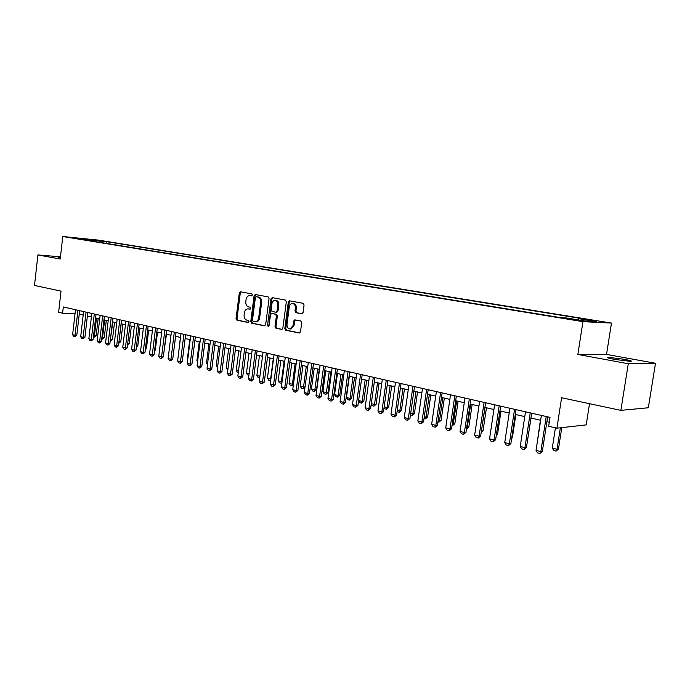 <?xml version="1.0" encoding="UTF-8"?>
<svg xmlns="http://www.w3.org/2000/svg" width="690" height="690" viewBox="0 0 690 690"><rect width="100%" height="100%" fill="white"/><g stroke="black" fill="none" stroke-linecap="round" stroke-linejoin="round"><path stroke-width="1.03" d="M252.402 295.018L251.781 293.88L240.43 291.792L239.301 293.034L236.04 318.538L236.903 320.169L248.098 322.48L248.969 321.635L248.357 320.479L246.899 320.186C244.881 319.487 243.941 317.736 244.096 314.933L244.372 312.803C244.829 310.353 246.002 309.042 247.882 308.861L249.918 309.206L250.686 308.344L250.065 307.197L248.607 306.912C246.58 306.231 245.649 304.488 245.795 301.685L246.071 299.546C246.554 297.019 247.77 295.7 249.711 295.57L251.6 295.889L252.402 295.018M624.165 359.283L608.339 357.317C606.044 357.454 608.106 358.145 614.514 359.378L630.462 361.37C632.764 361.215 630.669 360.516 624.165 359.283M60.41 257.31L58.331 257.241L60.349 257.844M596.402 320.841L588.656 319.858L596.402 320.841M301.711 313.803L303.065 312.536L304.066 305.023L303.108 303.315L289.498 300.823L288.299 302.099L284.815 328.561L285.746 330.251L299.408 333.037L300.504 331.778L301.711 322.722L300.754 321.014L294.777 319.849L293.638 321.117L293.043 325.585L290.093 328.957C287.937 328.699 286.902 327.163 286.988 324.36L289.291 306.929C289.705 304.782 290.775 303.643 292.474 303.514C294.501 303.885 295.467 305.411 295.363 308.076L294.975 311L295.924 312.691L301.978 313.821M60.47 256.809L37.907 254.929L34.5 285.462L61.031 291.12L58.624 312.294L62.583 313.217L63.299 306.972L550.016 417.364L548.654 426.256L556.908 428.18L586.198 424.885L589.519 403.693M628.28 363.742L655.5 363.268L606.536 354.401L577.858 354.444L628.28 363.742L620.862 410.369L561.608 397.751L556.908 428.18M577.858 354.444L582.938 321.652L62.773 236.523L98.567 240.129L611.469 323.075L582.938 321.652M37.907 254.929L60.22 259.043L62.773 236.523M269.048 298.537L268.143 296.89L255.24 294.518L254.084 295.769L250.763 321.566L251.643 323.213L264.373 325.844L265.659 324.619L269.048 298.537M272.265 297.649L285.401 300.064L286.333 301.737L282.857 328.155L281.762 329.406L275.922 328.224L275 326.543L276.397 315.899L275.474 314.226L271.61 313.484L270.489 314.735L269.048 325.766L268.289 326.629L267.513 325.447L270.972 298.899L272.265 297.649M655.5 363.268L648.324 407.764L620.862 410.369M95.772 240.189L104.225 241.267L95.772 240.189M577.823 319.832L578.556 318.642L583.93 318.935L106.959 241.716L100.309 241.052L99.179 242.224M578.556 318.642L596.652 321.583L584.861 320.979L566.559 317.995L560.875 317.693L78.712 238.878L85.612 239.577L76.745 238.128L100.309 241.052M606.536 354.401L611.469 323.075M79.246 314.157L83.188 315.063M87.371 316.02L91.399 316.952M95.617 317.918L99.722 318.866M103.983 319.841L108.175 320.807M112.47 321.79L116.748 322.782M121.078 323.774L125.451 324.783M129.824 325.784L134.291 326.81M138.69 327.828L143.253 328.871M147.695 329.898L152.361 330.967M156.846 332.002L161.607 333.098M166.126 334.132L170.991 335.254M175.553 336.306L180.53 337.445M185.127 338.505L190.207 339.67M194.856 340.739L200.048 341.938M204.74 343.016L210.045 344.232M214.78 345.319L220.196 346.57M224.974 347.665L230.52 348.942M235.342 350.054L241.008 351.357M245.881 352.478L251.669 353.806M256.585 354.936L262.511 356.299M267.478 357.437L273.533 358.835M278.544 359.99L284.746 361.413M289.809 362.578L296.139 364.035M301.254 365.208L307.74 366.701M312.906 367.891L319.539 369.417M324.757 370.616L331.536 372.177M336.815 373.385L343.758 374.981M349.088 376.205L356.195 377.844M361.577 379.077L368.848 380.751M374.291 382.001L381.734 383.718M387.237 384.986L394.861 386.736M400.424 388.013L408.23 389.807M413.853 391.101L421.84 392.938M427.533 394.249L435.718 396.129M441.462 397.449L449.854 399.381M455.667 400.718L464.258 402.693M470.14 404.047L478.946 406.074M484.898 407.436L493.919 409.515M499.94 410.904L509.194 413.025M515.283 414.431L524.771 416.613M530.929 418.028L540.658 420.262M546.894 421.702L549.266 422.246M62.583 313.217L75.046 313.648M106.752 243.466L106.959 241.716M85.905 240.06L85.612 239.577M91.14 240.913L91.442 239.611M251.893 295.829L249.711 295.57M248.055 308.87L250.211 309.129M241.077 291.905L240.284 293.095L237.024 318.573L237.886 320.203L248.529 322.403M255.878 294.63L255.067 295.829L251.738 321.592L252.618 323.239L264.908 325.775M256.266 296.76L255.386 297.632L252.462 320.298L253.083 321.454L255.231 321.825C257.077 321.592 258.224 320.272 258.672 317.874L260.691 302.315C260.846 299.477 259.889 297.718 257.827 297.054L257.103 296.812M255.904 321.842L256.206 321.851C258.051 321.626 259.199 320.307 259.647 317.909L258.672 317.874M257.241 296.821L258.802 297.114C260.863 297.778 261.821 299.529 261.665 302.367L259.647 317.909M282.089 329.328L275.922 328.224M272.49 313.527L276.449 314.269L277.363 315.942L275.974 326.568L276.888 328.25M272.783 297.744L271.946 298.951L268.746 326.422M277.846 304.842C277.949 302.229 277.018 300.728 275.051 300.348C273.378 300.469 272.334 301.59 271.92 303.729L271.127 309.801L272.041 311.466L275.741 312.182L277.044 310.94L277.846 304.842L278.812 304.894C278.915 302.28 277.984 300.78 276.026 300.4L275.051 300.348M276 312.199L276.88 312.242L278.01 310.983L277.044 310.94M278.812 304.894L278.01 310.983M292.595 303.514L293.44 303.565C295.467 303.936 296.433 305.454 296.329 308.12L295.941 311.043L296.89 312.734L302.22 313.76M290.688 328.975L294.009 325.62L293.043 325.585M295.415 319.953L294.604 321.152L294.009 325.62M290.128 300.935L289.265 302.16L285.789 328.578L286.712 330.277L299.719 332.96M93.573 335.418L94.444 335.633L96.488 318.116M96.16 335.659L94.375 337.082L94.444 335.633L96.16 335.659L98.17 318.504M94.375 337.082L93.409 336.841M77.91 310.284L75.029 335.323L76.797 335.349L74.977 336.798L73.77 336.496L72.623 334.728L75.495 309.741M79.652 310.681L76.797 335.349M72.623 334.728L75.029 335.323L74.977 336.798M101.913 337.462L102.543 337.617L104.613 319.988M104.25 337.643L102.741 339.083L102.543 337.617L104.25 337.643L106.286 320.376M102.456 339.075L101.74 338.902M110.374 339.54L112.841 321.885M112.461 339.661L110.65 341.102L110.745 339.635L112.461 339.661L114.523 322.264M110.65 341.102L110.202 340.989M118.956 341.654L121.199 323.8M120.784 341.697L118.965 343.154L119.077 341.679L120.784 341.697L122.872 324.188M127.676 343.758L129.237 343.775L131.341 326.137M129.237 343.775L127.495 345.241M86.043 312.13L83.119 337.341L84.896 337.367L83.059 338.833L81.843 338.523L80.678 336.737L83.594 311.578M87.777 312.527L84.896 337.367M80.678 336.737L83.119 337.341L83.059 338.833M94.288 314.002L91.33 339.394L93.107 339.42L91.261 340.886L90.019 340.575L88.855 338.773L91.805 313.441M96.031 314.399L93.107 339.42M88.855 338.773L91.33 339.394L91.261 340.886M102.663 315.899L99.662 341.472L101.439 341.49L99.584 342.973L98.325 342.663L97.152 340.851L100.136 315.33M104.397 316.296L101.439 341.49M97.152 340.851L99.662 341.472L99.584 342.973M111.159 317.831L108.114 343.586L109.891 343.603L108.02 345.095L106.752 344.776L105.57 342.947L108.597 317.245M112.893 318.219L109.891 343.603M105.57 342.947L108.114 343.586L108.02 345.095M136.525 345.863L137.802 345.871L139.941 328.112M136.361 347.243L137.802 345.871M119.775 319.781L116.696 345.724L118.473 345.742L116.593 347.243L115.299 346.915L114.109 345.078L117.179 319.194M121.509 320.177L118.473 345.742M114.109 345.078L116.696 345.724L116.593 347.243M145.512 348.002L146.496 348.01L148.661 330.122M145.383 349.071L146.496 348.01M128.521 321.764L125.399 347.898L127.176 347.907L125.287 349.425L123.967 349.097L122.777 347.243L125.882 321.169M130.255 322.161L127.176 347.907M122.777 347.243L125.399 347.898L125.287 349.425M154.629 350.166L155.319 350.166L157.51 332.149M154.543 350.908L155.319 350.166M137.405 323.782L134.239 350.106L136.016 350.115L134.11 351.641L132.773 351.305L131.574 349.442L134.722 323.17M139.13 324.171L136.016 350.115M131.574 349.442L134.239 350.106L134.11 351.641M163.892 352.366L166.497 334.219M146.418 325.827L143.209 352.349L144.986 352.349L143.063 353.884L141.717 353.547L140.51 351.667L143.701 325.206M148.143 326.215L144.986 352.349M140.51 351.667L143.209 352.349L143.063 353.884M173.302 354.6L175.614 336.315M155.569 327.897L152.317 354.617L154.086 354.617L152.162 356.169L150.791 355.824L149.575 353.936L152.809 327.276M157.294 328.293L154.086 354.617M149.575 353.936L152.317 354.617L152.162 356.169M180.418 337.419L178.21 356.213M164.858 330.01L161.572 356.928L163.34 356.92L161.4 358.49L160.002 358.136L158.778 356.23L162.055 329.372M166.583 330.398L163.34 356.92M158.778 356.23L161.572 356.928L161.4 358.49M189.767 339.575L187.421 358.472L187.861 358.576M187.421 358.472L187.801 359.067M174.303 332.149L170.965 359.274L172.724 359.266L170.775 360.844L169.361 360.482L168.127 358.567L171.456 331.502M176.019 332.537L172.724 359.266M168.127 358.567L170.965 359.274L170.775 360.844M199.272 341.757L196.883 360.801L197.659 360.991M196.883 360.801L197.556 361.845M183.885 334.322L180.504 361.655L182.263 361.638L180.297 363.233L178.857 362.871L177.623 360.939L180.996 333.667M185.601 334.71L182.263 361.638M177.623 360.939L180.504 361.655L180.297 363.233M193.623 336.53L190.19 364.07L191.949 364.053L189.966 365.657L188.508 365.295L187.266 363.345L190.682 335.866M195.33 336.918L191.949 364.053M187.266 363.345L190.19 364.07L189.966 365.657M203.516 338.773L200.031 366.528L201.791 366.511L199.798 368.124L198.315 367.753L197.064 365.786L200.531 338.1M205.223 339.161L201.791 366.511M197.064 365.786L200.031 366.528L199.798 368.124M208.915 343.974L206.5 363.156L207.621 363.432M206.5 363.156L207.466 364.682M217.54 367.494L216.263 365.553L217.747 365.924M218.713 346.225L216.263 365.553M227.829 370.038L226.173 367.994L228.028 368.451M228.657 348.51L226.173 367.994M213.564 341.058L210.027 369.029L211.787 368.995L209.777 370.634L208.268 370.254L207.017 368.27L210.528 340.368M215.263 341.438L211.787 368.995M207.017 368.27L210.027 369.029L209.777 370.634M238.274 372.617L237.481 372.419L236.247 370.47L238.481 371.013M238.766 350.839L236.247 370.47M223.776 343.37L220.188 371.565L221.939 371.531L219.92 373.178L218.394 372.79L217.126 370.797L220.697 342.671M225.475 343.758L221.939 371.531M217.126 370.797L220.188 371.565L219.92 373.178M248.9 375.239L247.719 374.946L246.477 372.98L249.107 373.626M249.03 353.202L246.477 372.98M234.152 345.724L230.52 374.144L232.263 374.101L230.227 375.765L228.675 375.369L227.398 373.359L231.021 345.017M235.851 346.113L232.263 374.101M227.398 373.359L230.52 374.144L230.227 375.765M259.699 377.879L258.12 377.516L256.87 375.533L259.906 376.283M259.466 355.6L256.87 375.533M244.7 348.114L241.008 376.757L242.751 376.714L240.707 378.387L239.128 377.991L237.843 375.972L241.517 347.398M246.39 348.502L242.751 376.714M237.843 375.972L241.008 376.757L240.707 378.387M270.066 358.032L267.435 378.129L270.635 378.913L273.274 358.774M270.704 380.38L270.903 378.905M270.29 380.526L268.686 380.13L267.435 378.129M255.421 350.546L251.678 379.422L253.42 379.379L251.358 381.061L249.746 380.656L248.46 378.62L252.186 349.813M257.111 350.934L253.42 379.379M248.46 378.62L251.678 379.422L251.358 381.061M280.839 360.516L278.165 380.768L281.425 381.561L284.099 361.267M281.943 382.596L281.054 383.183L281.425 381.561L282.081 381.544M281.054 383.183L279.433 382.778L278.165 380.768M266.323 353.021L262.528 382.131L264.261 382.079L262.183 383.778L260.553 383.373L259.25 381.311L263.037 352.28M268.005 353.401L264.261 382.079M259.25 381.311L262.528 382.131L262.183 383.778M291.784 363.035L289.076 383.442L292.387 384.261L295.104 363.794M293.379 384.839L291.999 385.882L292.387 384.261L293.457 384.227M291.999 385.882L290.352 385.477L289.076 383.442M277.414 355.54L273.551 384.882L275.284 384.83L273.188 386.547L271.532 386.124L270.23 384.054L274.068 354.781M279.079 355.919L275.284 384.83M270.23 384.054L273.551 384.882L273.188 386.547M302.919 365.588L300.167 386.167L303.531 386.995L306.291 366.364M305.006 387.107L303.126 388.634L303.531 386.995L305.032 386.943M303.126 388.634L301.452 388.22L300.167 386.167M288.687 358.093L284.772 387.685L286.488 387.616L284.384 389.35L282.693 388.927L281.382 386.84L285.281 357.325M290.352 358.472L286.488 387.616M281.382 386.84L284.772 387.685L284.384 389.35M314.235 368.193L311.449 388.944L314.864 389.781L317.667 368.986M316.512 389.712L314.442 391.428L314.864 389.781L316.512 389.712L319.254 369.348M314.442 391.428L312.734 391.006L311.449 388.944M325.74 370.841L322.911 391.756L326.387 392.61L329.234 371.643M328.026 392.541L325.947 394.266L326.387 392.61L328.026 392.541L330.812 372.005M325.947 394.266L324.205 393.835L322.911 391.756M337.445 373.531L334.572 394.62L338.109 395.491L340.998 374.351M339.739 395.413L337.643 397.155L338.109 395.491L339.739 395.413L342.568 374.713M337.643 397.155L335.875 396.716L334.572 394.62M300.15 360.697L296.174 390.531L297.89 390.462L295.769 392.213L294.052 391.773L292.733 389.669L296.691 359.913M301.806 361.068L297.89 390.462M292.733 389.669L296.174 390.531L295.769 392.213M311.82 363.337L307.774 393.429L309.482 393.352L307.352 395.12L305.601 394.68L304.273 392.55L308.292 362.543M313.467 363.716L309.482 393.352M304.273 392.55L307.774 393.429L307.352 395.12M323.688 366.028L319.582 396.371L321.281 396.293L319.134 398.07L317.357 397.63L316.02 395.482L320.1 365.217M325.326 366.407L321.281 396.293M316.02 395.482L319.582 396.371L319.134 398.07M349.356 376.274L346.432 397.535L350.028 398.423L352.961 377.102M351.65 398.337L349.537 400.096L350.028 398.423L351.65 398.337L354.531 377.456M349.537 400.096L347.743 399.648L346.432 397.535M335.763 368.771L331.597 399.372L333.287 399.286L331.122 401.08L329.311 400.623L327.966 398.466L332.114 367.943M337.393 369.141L333.287 399.286M327.966 398.466L331.597 399.372L331.122 401.08M358.61 400.528L362.155 401.399L365.139 379.897M363.768 401.313L361.646 403.081L362.155 401.399L363.768 401.313L366.692 380.259M361.646 403.081L359.818 402.632L358.593 400.657M348.053 371.556L343.818 402.425L345.5 402.33L343.327 404.142L341.481 403.676L340.127 401.502L344.345 370.72M349.675 371.927L345.5 402.33M340.127 401.502L343.818 402.425L343.327 404.142M371.28 403.641L374.498 404.426L377.525 382.752M376.102 404.331L373.963 406.125L374.498 404.426L376.102 404.331L379.069 383.105M373.963 406.125L372.1 405.668L371.203 404.202M360.56 374.394L356.256 405.53L357.929 405.427L355.738 407.255L353.866 406.79L352.504 404.59L356.782 373.54M362.172 374.765L357.929 405.427M352.504 404.59L356.256 405.53L355.738 407.255M384.175 406.807L387.055 407.514L390.135 385.65M388.651 407.411L386.495 409.222L387.055 407.514L388.651 407.411L391.661 386.003M386.495 409.222L384.597 408.756L384.028 407.833M373.299 377.283L368.926 408.687L370.59 408.584L368.382 410.429L366.468 409.955L365.105 407.738L369.452 376.412M374.903 377.646L370.59 408.584M365.105 407.738L368.926 408.687L368.382 410.429M397.311 410.033L399.838 410.654L402.96 388.599M401.416 410.541L399.251 412.37L399.838 410.654L401.416 410.541L404.478 388.944M399.251 412.37L397.095 411.525M410.679 413.319L412.844 413.853L416.018 391.601M414.414 413.733L412.232 415.578L412.844 413.853L414.414 413.733L417.528 391.946M412.232 415.578L410.421 415.13M424.307 416.665L426.092 417.105L429.318 394.663M427.653 416.976L425.445 418.839L426.092 417.105L427.653 416.976L430.81 394.999M425.445 418.839L424.048 418.494M386.262 380.224L381.82 411.913L383.476 411.792L381.251 413.664L379.302 413.172L377.93 410.938L382.346 379.336M387.858 380.587L383.476 411.792M377.93 410.938L381.82 411.913L381.251 413.664M399.467 383.217L394.956 415.19L396.595 415.07L394.352 416.95L392.377 416.45L390.988 414.198L395.482 382.32M401.054 383.58L396.595 415.07M390.988 414.198L394.956 415.19L394.352 416.95M412.922 386.271L408.325 418.528L409.955 418.399L407.704 420.296L405.686 419.796L404.288 417.519L408.86 385.348M414.492 386.624L409.955 418.399M404.288 417.519L408.325 418.528L407.704 420.296M438.193 420.081L439.573 420.417L442.859 397.776M441.126 420.288L438.909 422.159L439.573 420.417L441.126 420.288L444.343 398.113M438.909 422.159L437.926 421.918M426.627 389.384L421.952 421.926L423.574 421.788L421.297 423.712L419.244 423.194L417.838 420.9L422.487 388.444M428.18 389.729L423.574 421.788M417.838 420.9L421.952 421.926L421.297 423.712M452.33 423.548L453.313 423.789L456.651 400.942M454.848 423.651L452.614 425.549L453.313 423.789L454.848 423.651L458.117 401.278M452.614 425.549L452.062 425.411M440.591 392.55L435.839 425.394L437.443 425.247L435.149 427.188L433.053 426.662L431.647 424.35L436.373 391.592M442.126 392.895L437.443 425.247M431.647 424.35L435.839 425.394L435.149 427.188M466.75 427.093L467.303 427.231L470.701 404.176M468.82 427.084L466.569 428.999L467.303 427.231L468.82 427.084L472.15 404.513M454.814 395.775L449.984 428.921L451.57 428.766L449.268 430.733L447.129 430.189L445.706 427.86L450.518 394.801M456.34 396.12L451.57 428.766M445.706 427.86L449.984 428.921L449.268 430.733M481.448 430.707L485.01 407.462M481.379 431.138L483.06 430.577L486.441 407.799M481.206 432.328L483.06 430.577M469.321 399.062L464.396 432.527L465.974 432.363L463.645 434.338L461.472 433.794L460.04 431.44L464.939 398.07M470.822 399.406L465.974 432.363M460.04 431.44L464.396 432.527L463.645 434.338M496.446 434.26L497.568 434.131L501.009 411.145M496.283 435.347L497.568 434.131M484.104 402.417L479.093 436.192L480.654 436.02L478.317 438.021L476.091 437.46L474.66 435.088L479.636 401.408M485.596 402.753L480.654 436.02M474.66 435.088L479.093 436.192L478.317 438.021M511.756 437.831L512.36 437.762L515.853 414.561M511.67 438.409L512.36 437.762M499.18 405.832L494.083 439.935L495.627 439.746L493.264 441.773L491.004 441.203L489.555 438.805L494.627 404.806M500.647 406.169L495.627 439.746M489.555 438.805L494.083 439.935L493.264 441.773M527.367 441.462L530.99 418.037M514.55 409.325L509.367 443.748L510.893 443.558L508.513 445.593L506.201 445.016L504.744 442.592L509.91 408.273M516.008 409.653L510.893 443.558M504.744 442.592L509.367 443.748L508.513 445.593M540.391 420.201L536.975 444.343M530.231 412.879L524.952 447.638L526.461 447.439L524.064 449.5L521.709 448.905L520.243 446.464L525.495 411.809M531.662 413.207L526.461 447.439M520.243 446.464L524.952 447.638L524.064 449.5M555.424 427.835L552.302 448.112L557.037 449.276L560.358 427.791M558.452 449.069L556.097 451.105L557.037 449.276L558.452 449.069L561.772 427.628M556.097 451.105L553.734 450.518L552.302 448.112M546.23 416.51L540.848 451.605L542.34 451.398L539.925 453.477L537.519 452.882L536.044 450.406L541.4 415.415M547.644 416.829L542.34 451.398M536.044 450.406L540.848 451.605L539.925 453.477M251.039 295.674L250.056 295.613M249.323 308.956L248.348 308.913M237.886 320.203L236.903 320.169M237.024 318.573L236.04 318.538M240.284 293.095L239.301 293.034M252.618 323.239L251.643 323.213M251.738 321.592L250.763 321.566M255.067 295.829L254.084 295.769M261.665 302.367L260.691 302.315M258.802 297.114L257.827 297.054M275.974 326.568L275 326.543M277.363 315.942L276.397 315.899M276.449 314.269L275.474 314.226M272.748 313.545L271.774 313.502M268.488 325.482L267.513 325.447M271.946 298.951L270.972 298.899M296.89 312.734L295.924 312.691M295.941 311.043L294.975 311M296.329 308.12L295.363 308.076M294.604 321.152L293.638 321.117M286.712 330.277L285.746 330.251M285.789 328.578L284.815 328.561M289.265 302.16L288.299 302.099M608.235 357.963L608.339 357.317M257.163 296.812L256.188 296.752M256.206 321.851L255.231 321.825M272.585 313.527L271.688 313.493M276.88 312.242L275.905 312.199M291.059 328.983L290.093 328.957"/></g></svg>
